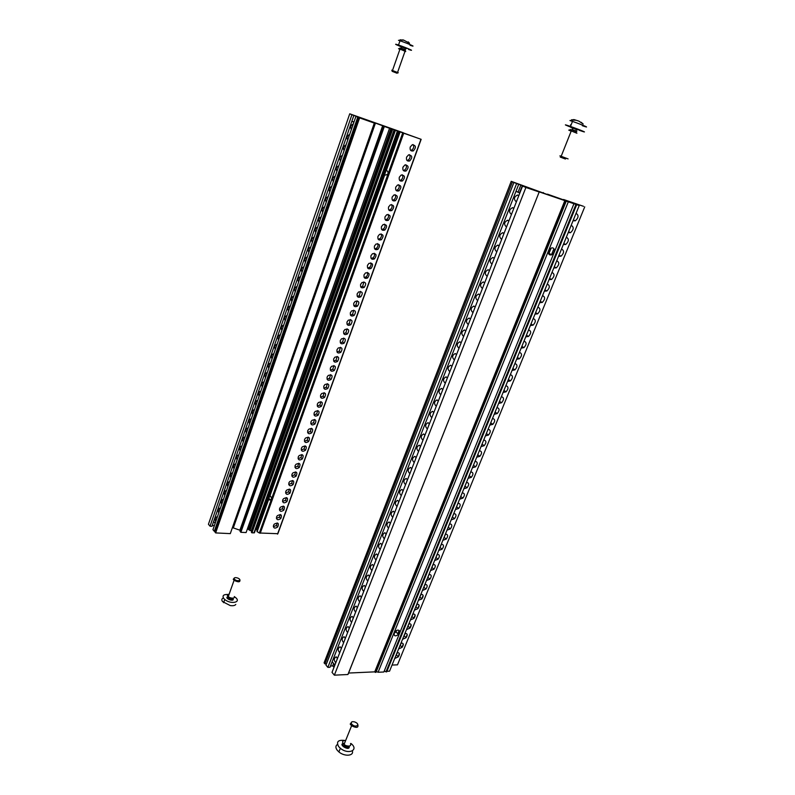 <?xml version="1.0" encoding="UTF-8"?>
<svg xmlns="http://www.w3.org/2000/svg" width="795" height="795" viewBox="0 0 795 795"><rect width="100%" height="100%" fill="white"/><g stroke="black" fill="none" stroke-linecap="round" stroke-linejoin="round"><path stroke-width="1.19" d="M386.271 170.041L386.459 170.05C389.033 172.883 388.566 174.562 385.068 175.099L384.522 174.92L386.271 170.041M383.776 170.528L383.14 172.316M215.316 531.348L214.292 531.298L357.75 117.173L361.655 118.604L358.754 117.59L215.028 532.173L215.644 532.918L230.302 533.624L374.326 123.096L370.589 121.436C369.049 120.82 369.138 120.8 370.848 121.387L384.512 126.445L383.2 125.978L384.333 126.455L240.875 532.302L246.102 532.561L389.57 128.283L385.386 126.644L396.069 130.509L394.618 130.002L395.413 130.34L251.945 532.849L254.43 532.749L397.828 131.165L393.475 129.386L402.727 132.874L259.329 532.998L256.984 531.517L268.322 499.807M255.722 529.122L256.705 529.987L399.17 131.404M268.084 494.53L267.537 496.05M384.482 175.039L270.012 495.633C271.9 497.779 271.989 499.2 270.28 499.906L268.402 499.886L269.893 495.514M259.329 532.998L277.872 533.703L421.151 139.344L403.075 132.815C401.584 132.218 401.634 132.189 403.234 132.735L349.73 113.814L208.429 524.273L210.039 526.201L351.927 114.738L349.73 113.814M251.945 532.849L251.349 532.183L394.618 130.002M251.747 531.07L247.414 528.864M240.875 532.302L240.04 531.338L383.2 125.978M240.388 530.354L232.408 527.612M351.927 114.738L367.986 120.602L355.912 116.398L212.951 529.689L214.292 531.298M214.362 525.604L212.255 525.485M353.874 115.414L211.977 526.3L210.039 526.201M357.75 117.173L355.912 116.398M374.326 123.096L358.754 117.59M389.57 128.283L384.333 126.455M397.828 131.165L395.413 130.34M421.161 139.314L402.727 132.874M359.598 117.938L215.644 532.918M410.24 146.986L412.277 144.73C416.073 145.366 416.401 147.433 413.271 150.931C410.717 151.348 409.713 150.036 410.24 146.986M410.647 150.374L411.492 150.175C413.728 148.655 414.245 146.777 413.062 144.541M406.583 157.102L408.57 154.876C412.386 155.403 412.754 157.44 409.663 160.988C407.09 161.464 406.066 160.163 406.583 157.102M406.97 160.431L407.905 160.202C410.071 158.692 410.588 156.844 409.445 154.657M402.946 167.179L404.884 164.972C408.709 165.39 409.107 167.397 406.076 170.995C403.482 171.521 402.439 170.249 402.946 167.179M403.303 170.448L404.327 170.19C406.444 168.689 406.951 166.87 405.847 164.734M399.319 177.196L401.207 175.019C405.062 175.337 405.49 177.315 402.499 180.952C399.885 181.538 398.822 180.286 399.319 177.196M399.666 180.405L400.769 180.127C402.827 178.627 403.323 176.838 402.26 174.751M395.721 187.173L397.55 185.016C401.415 185.235 401.882 187.183 398.951 190.86C396.308 191.496 395.234 190.273 395.721 187.173M396.039 190.323L397.222 190.015C399.229 188.524 399.716 186.765 398.683 184.728M392.134 197.1L393.923 194.974C397.798 195.093 398.295 197.001 395.403 200.718C392.75 201.413 391.657 200.211 392.134 197.1M392.422 200.191L393.694 199.853C395.652 198.382 396.129 196.643 395.135 194.656M388.556 206.988L390.305 204.881C394.191 204.901 394.717 206.789 391.885 210.536C389.202 211.281 388.089 210.099 388.556 206.988M388.834 210.019L390.186 209.651C392.084 208.181 392.551 206.481 391.597 204.534M385.009 216.816L386.708 214.739C390.603 214.67 391.16 216.518 388.367 220.304C385.674 221.099 384.551 219.937 385.009 216.816M385.257 219.788L386.688 219.4C388.536 217.949 389.003 216.27 388.079 214.362M381.471 226.605L383.13 224.548C387.036 224.389 387.622 226.217 384.879 230.023C382.156 230.868 381.024 229.725 381.471 226.605M381.699 229.517L383.2 229.099C384.999 227.658 385.466 226.009 384.571 224.15M377.953 236.344L379.563 234.316C383.478 234.078 384.094 235.867 381.401 239.692C378.668 240.587 377.516 239.474 377.953 236.344M378.162 239.206L379.732 238.758C381.491 237.327 381.938 235.708 381.083 233.889M374.445 246.033L376.025 244.035C379.94 243.707 380.586 245.476 377.933 249.322C375.19 250.266 374.028 249.173 374.445 246.033M374.644 248.845L376.283 248.368C377.993 246.957 378.43 245.357 377.615 243.588M370.957 255.682L372.497 253.714C376.423 253.307 377.088 255.036 374.485 258.902C371.722 259.895 370.55 258.822 370.957 255.682M371.136 258.435L372.845 257.928C374.505 256.537 374.942 254.966 374.157 253.237M367.489 265.291L368.989 263.344C372.915 262.857 373.61 264.556 371.056 268.442C368.274 269.485 367.091 268.432 367.489 265.291M367.648 267.985L369.427 267.448C371.036 266.077 371.474 264.536 370.718 262.837M364.031 274.851L365.491 272.933C369.437 272.367 370.142 274.036 367.638 277.942C364.845 279.025 363.643 277.992 364.031 274.851M364.17 277.485L366.018 276.928C367.588 275.567 368.015 274.056 367.3 272.397M360.592 284.362L362.023 282.473C365.958 281.828 366.694 283.467 364.239 287.392C361.437 288.515 360.215 287.502 360.592 284.362M360.721 286.945L362.629 286.359L363.891 281.907M357.174 293.832L358.565 291.964C362.5 291.258 363.265 292.868 360.851 296.793C358.038 297.966 356.806 296.972 357.174 293.832M357.273 296.356L359.251 295.75L360.493 291.377M353.765 303.253L355.127 301.414C359.062 300.639 359.847 302.219 357.472 306.154C354.649 307.367 353.417 306.403 353.765 303.253M353.854 305.727L355.892 305.091L357.114 300.808M350.376 312.634L351.708 310.825C355.643 309.98 356.448 311.531 354.113 315.476C351.281 316.728 350.038 315.774 350.376 312.634M350.446 315.049L352.543 314.393L353.755 310.189M347.008 321.975L348.299 320.186C352.235 319.282 353.059 320.802 350.774 324.748C347.932 326.039 346.67 325.115 347.008 321.975M347.057 324.34L349.204 323.654L350.406 319.52M343.649 331.267L344.911 329.508C348.846 328.534 349.691 330.024 347.445 333.979C344.593 335.311 343.321 334.407 343.649 331.267M343.688 333.582L345.885 332.866L347.077 328.822M340.3 340.518L341.542 338.789C345.467 337.756 346.332 339.217 344.126 343.172C341.264 344.543 339.992 343.659 340.3 340.518M340.33 342.774L342.585 342.049L343.758 338.074M336.971 349.73L338.183 348.021C342.108 346.928 342.993 348.369 340.826 352.324C337.964 353.725 336.673 352.861 336.971 349.73M336.981 351.937L339.296 351.181L340.449 347.286M333.661 358.893L334.844 357.213C338.769 356.061 339.664 357.472 337.547 361.437C334.665 362.868 333.373 362.023 333.661 358.893M333.661 361.049L336.017 360.264L337.159 356.448M330.362 368.015L331.515 366.366C335.44 365.163 336.355 366.535 334.268 370.5C331.386 371.971 330.084 371.146 330.362 368.015M330.352 370.122L332.757 369.317L333.89 365.571M327.083 377.108L328.206 375.469C332.121 374.216 333.055 375.568 331.018 379.523C328.126 381.024 326.815 380.219 327.083 377.108M327.053 379.155L329.508 378.331L330.631 374.654M323.813 386.141L324.916 384.532C328.832 383.23 329.776 384.551 327.769 388.507C324.877 390.047 323.555 389.252 323.813 386.141M323.774 388.149L326.278 387.294L327.381 383.697M320.564 395.145L321.637 393.555C325.543 392.203 326.516 393.505 324.539 397.45C321.647 399.02 320.315 398.255 320.564 395.145M320.514 397.093L323.058 396.228L324.151 392.7M317.324 404.108L318.378 402.538C322.273 401.137 323.257 402.409 321.329 406.354C318.427 407.954 317.086 407.199 317.324 404.108M317.265 406.007L319.858 405.112L320.932 401.664M314.095 413.022L315.128 411.482C319.024 410.031 320.027 411.283 318.129 415.219C315.217 416.848 313.876 416.113 314.095 413.022M314.025 414.881L316.658 413.957L317.732 410.578M310.895 421.906L311.898 420.386C315.784 418.895 316.798 420.108 314.939 424.043C312.028 425.703 310.676 424.987 310.895 421.906M310.815 423.705L313.488 422.771L314.542 419.462M307.695 430.741L308.689 429.24C312.564 427.71 313.588 428.903 311.769 432.828C308.848 434.517 307.496 433.822 307.695 430.741M307.605 432.5L310.318 431.536L311.372 428.296M304.515 439.536L305.489 438.065C309.354 436.485 310.398 437.657 308.609 441.573C305.687 443.282 304.326 442.606 304.515 439.536M304.425 441.255L307.168 440.271L308.202 437.101M301.355 448.3L302.299 446.85C306.164 445.23 307.218 446.373 305.459 450.278C302.537 452.017 301.176 451.361 301.355 448.3M301.245 449.97L304.038 448.956L305.061 445.856M298.195 457.016L299.129 455.585C302.984 453.935 304.048 455.048 302.329 458.944C299.407 460.712 298.026 460.066 298.195 457.016M298.085 458.635L300.908 457.612L301.921 454.571M295.064 465.701L295.969 464.29C299.824 462.591 300.898 463.694 299.208 467.579C296.287 469.368 294.905 468.742 295.064 465.701M294.945 467.281L297.797 466.228L298.801 463.256M291.934 474.347L292.828 472.955C296.674 471.216 297.767 472.29 296.098 476.165C293.176 477.984 291.795 477.378 291.934 474.347M291.815 475.877L294.707 474.804L295.69 471.902M288.833 482.943L289.698 481.571C293.534 479.812 294.637 480.856 293.007 484.721C290.086 486.56 288.694 485.974 288.833 482.943M288.704 484.433L291.626 483.35L292.6 480.498M285.733 491.509L286.588 490.157C290.413 488.359 291.526 489.392 289.927 493.238C287.005 495.096 285.604 494.53 285.733 491.509M285.604 492.96L288.555 491.847L289.519 489.064M282.652 500.035L283.487 498.703C287.303 496.875 288.436 497.879 286.866 501.715C283.934 503.603 282.533 503.046 282.652 500.035M282.513 501.436L285.494 500.313L286.448 497.591M279.582 508.532L280.406 507.22C284.213 505.352 285.345 506.335 283.815 510.161C280.883 512.069 279.472 511.523 279.582 508.532M279.442 509.893L282.454 508.74L283.398 506.077M276.531 516.979L277.336 515.687C281.132 513.789 282.285 514.753 280.774 518.569C277.843 520.496 276.431 519.96 276.531 516.979M276.382 518.3L279.423 517.128L280.357 514.534M273.49 525.396L274.275 524.124C278.071 522.196 279.224 523.13 277.743 526.936C274.822 528.884 273.401 528.367 273.49 525.396M273.341 526.678L276.402 525.485L277.326 522.951M248.934 529.877L391.488 128.73M249.332 529.897L391.895 128.87M249.918 530.563L392.69 129.207M251.369 530.643L394.141 129.714M394.201 633.058L395.214 631.508C397.093 629.859 398.534 629.66 399.527 630.922L398.454 634.48C395.294 636.686 393.873 636.209 394.201 633.058M395.383 632.413L397.023 630.286M563.456 199.833L547.457 194.159C550.17 195.312 550.08 195.401 547.179 194.437L511.225 181.33L517.018 183.516L513.908 182.452L325.97 665.107L327.858 667.373L516.611 183.585L513.908 182.452M549.743 249.213L548.461 252.373M394.996 631.747L394.201 633.724M548.58 253.486L551.034 248.159C552.634 247.493 553.708 247.951 554.244 249.521C554.522 251.727 553.708 253.476 551.8 254.758C549.047 255.463 548.063 254.122 548.828 250.713L551.044 248.149M347.922 674.518L334.357 675.164L525.902 187.461L539.189 191.993L347.922 674.518L348.578 673.047L374.733 671.855L564.838 200.618L579.237 205.527L389.55 671.169L386.927 671.288M539.189 191.993L348.578 673.047M525.902 187.461L522.563 186.07L332.022 672.361L334.357 675.164M539.308 191.913L564.838 200.618M563.595 199.505L583.52 206.322L571.605 202.397L579.237 205.527M516.611 183.585L534.031 189.697L522.563 186.07M576.673 204.703L386.698 671.864L384.214 671.149M374.733 671.855L375.965 672.361L566.239 201.145M565.513 200.897L375.22 672.391M376.313 671.497L378.082 672.262L383.866 671.994L573.92 203.768M568.296 201.851L378.082 672.262M575.958 204.464L385.963 671.894M334.079 667.114L332.678 665.902L330.511 665.991M518.718 184.301L330.005 667.283L327.858 667.373M326.467 663.815L324.936 663.875L512.447 181.836M511.225 181.33L324.082 662.851L324.936 663.875M392.044 665.067L397.49 664.839L584.722 206.879M527.333 187.809L527.532 187.312M526.052 186.696L525.823 187.272M522.365 185.553L519.582 192.668M334.665 664.709L333.721 667.134M520.894 184.927L518.111 192.042M333.632 663.477L332.678 665.902M396.059 655.199L397.55 652.506M397.132 652.576C399.706 652.625 400.074 654.056 398.245 656.879L394.717 658.489M399.945 645.659L401.445 642.917M401.038 642.976C403.622 643.046 403.979 644.506 402.131 647.339L398.623 648.919M403.85 636.07L405.361 633.277M404.973 633.327C407.557 633.426 407.905 634.897 406.026 637.759L402.538 639.299M407.775 626.44L409.296 623.578M408.918 623.638C411.512 623.757 411.86 625.248 409.952 628.12L406.474 629.63M411.721 616.751L413.251 613.829M412.893 613.889C415.487 614.028 415.825 615.549 413.897 618.431L410.429 619.921M415.686 607.012L417.226 604.041M416.878 604.081C419.492 604.26 419.81 605.79 417.862 608.702L414.414 610.153M419.68 597.224L421.221 594.183M420.893 594.233C423.506 594.431 423.824 595.992 421.847 598.913L418.409 600.324M423.685 587.386L425.236 584.285M424.928 584.325C427.551 584.554 427.859 586.134 425.852 589.075L422.433 590.456M427.71 577.498L429.27 574.338M428.992 574.368C431.615 574.626 431.904 576.226 429.876 579.177L426.478 580.529M431.765 567.551L433.325 564.331M433.066 564.361C435.7 564.639 435.978 566.269 433.921 569.24L430.542 570.552M435.839 557.553L437.409 554.264M437.161 554.304C439.804 554.612 440.082 556.261 437.995 559.243L434.627 560.525M439.933 547.507L441.503 544.158M441.285 544.187C443.928 544.525 444.196 546.195 442.08 549.196L438.731 550.438M444.047 537.4L445.627 533.992M445.429 534.011C448.082 534.379 448.33 536.078 446.194 539.09L442.865 540.302M448.181 527.244L449.771 523.766M449.592 523.786C452.256 524.193 452.494 525.902 450.328 528.933L447.019 530.116M452.345 517.038L453.925 513.49M453.786 513.51C456.449 513.938 456.678 515.687 454.472 518.728L451.192 519.87M456.529 506.773L458.119 503.156M457.99 503.175C460.663 503.642 460.881 505.401 458.645 508.462L455.386 509.565M462.223 492.781C464.906 493.278 465.115 495.066 462.849 498.147L460.742 496.438L462.322 492.771M462.839 498.137L459.609 499.21M464.956 486.073L466.556 482.327M466.486 482.327C469.169 482.863 469.368 484.682 467.062 487.772L463.853 488.796M469.209 475.639L470.799 471.823M470.759 471.823C473.452 472.399 473.641 474.237 471.306 477.338L468.116 478.322M473.482 465.145L475.072 461.259C477.765 461.875 477.934 463.733 475.569 466.854L472.399 467.798M477.775 454.601L479.375 450.676C482.098 451.292 482.257 453.18 479.852 456.31L476.712 457.214M482.098 443.998L483.708 440.042M483.738 439.963C486.46 440.649 486.6 442.567 484.165 445.707L481.045 446.571M486.441 433.335L488.06 429.36M488.11 429.23C490.843 429.956 490.962 431.894 488.488 435.054L485.407 435.869M490.803 422.612L492.433 418.617M492.512 418.428C495.245 419.203 495.355 421.171 492.85 424.331L489.79 425.106M495.196 411.84L496.835 407.815M496.935 407.577C499.677 408.382 499.777 410.379 497.223 413.559L494.202 414.294M499.618 400.998L501.257 396.953M501.387 396.655C504.129 397.51 504.209 399.537 501.625 402.717L498.634 403.413M504.06 390.097L505.709 386.032M505.859 385.684C508.611 386.579 508.671 388.626 506.047 391.826L503.086 392.472M508.522 379.135L510.181 375.051M510.35 374.644C513.113 375.588 513.163 377.665 510.489 380.865L507.568 381.471M513.014 368.115L514.683 364.011M514.872 363.544C517.644 364.537 517.674 366.644 514.961 369.854L512.079 370.41M517.525 357.034L519.205 352.901M519.423 352.374C522.196 353.427 522.216 355.554 519.463 358.774L516.611 359.29M522.067 345.895L523.756 341.741M523.994 341.154C526.777 342.248 526.777 344.414 523.975 347.634L521.162 348.101M526.628 334.685L528.327 330.511M528.596 329.865C531.388 331.018 531.368 333.204 528.526 336.424L525.743 336.851M531.219 323.416L532.928 319.212M533.216 318.507C536.019 319.719 535.979 321.935 533.087 325.165L530.354 325.533M535.84 312.077L537.559 307.854M537.867 307.089C540.68 308.351 540.62 310.597 537.678 313.826L534.985 314.154M540.481 300.679L542.21 296.436M542.548 295.611C545.36 296.933 545.281 299.208 542.299 302.438L539.656 302.716M545.151 289.221L546.89 284.948M547.248 284.063C550.08 285.445 549.971 287.75 546.94 290.97L544.337 291.209M549.842 277.694L551.591 273.401M551.978 272.447C554.811 273.897 554.691 276.223 551.611 279.452L549.057 279.631M554.572 266.096L556.331 261.784M556.739 260.77C559.581 262.28 559.432 264.636 556.301 267.855L553.797 267.995M559.312 254.44L561.091 250.097M561.528 249.024C564.37 250.594 564.202 252.989 561.022 256.199L558.567 256.288M564.092 242.714L565.871 238.341M566.338 237.208C569.19 238.848 569.001 241.273 565.762 244.472L563.357 244.512M568.902 230.918L570.691 226.525M571.178 225.323C574.04 227.032 573.831 229.487 570.542 232.677L568.187 232.677M573.732 219.062L575.53 214.64M576.047 213.368C578.919 215.157 578.681 217.641 575.332 220.811L573.036 220.762M543.134 193.056L543.333 192.549M332.171 661.748L334.904 664.988M515.995 191.277L519.92 192.807M518.38 196.733L517.078 200.072M337.338 657.942L337.03 659.572M341.274 647.895L340.946 649.575M345.239 637.799L344.881 639.538M349.214 627.643L348.836 629.431M353.219 617.427L352.821 619.275M357.243 607.161L356.816 609.069M361.298 596.846L360.841 598.804M365.362 586.471L364.885 588.479M369.456 576.037L368.959 578.094M373.58 565.543L373.044 567.66M377.724 554.99L377.158 557.166M381.888 544.386L381.292 546.602M386.072 533.723L385.456 535.989M390.285 522.991L389.639 525.316M394.529 512.209L393.843 514.584M398.792 501.357L398.066 503.791M403.075 490.455L402.32 492.94M407.388 479.484L406.603 482.018M411.731 468.454L410.906 471.038M416.093 457.364L415.228 459.997M420.476 446.204L419.581 448.897M424.888 434.984L423.954 437.727M429.33 423.695L428.356 426.488M433.802 412.347L432.788 415.189M438.293 400.938L437.24 403.83M442.815 389.451L441.712 392.402M447.356 377.913L446.224 380.904M451.928 366.296L450.745 369.347M454.502 359.757L454.174 359.757C451.828 357.343 452.176 355.266 455.207 353.536L456.529 354.6L455.306 357.71M461.11 342.903L459.888 346.014M465.721 331.118L464.499 334.248M470.372 319.262L469.139 322.412M475.042 307.337L473.81 310.497M479.743 295.342L478.501 298.522M484.473 283.278L483.221 286.468M489.233 271.135L487.971 274.354M494.013 258.922L492.751 262.161M498.833 246.629L497.551 249.888M503.672 234.277L502.39 237.546M508.542 221.835L507.25 225.134M513.451 209.323L512.149 212.643M511.592 214.064L511.026 214.103C508.641 211.669 509.138 209.512 512.517 207.654L513.769 208.519M506.673 226.605L506.127 226.645C503.742 224.21 504.229 222.073 507.578 220.225L508.84 221.099M501.794 239.076L501.267 239.106C498.882 236.681 499.349 234.545 502.669 232.706L503.931 233.601M496.935 251.478L496.428 251.498C494.053 249.073 494.51 246.947 497.799 245.118L499.061 246.033M492.105 263.801L491.618 263.821C489.243 261.386 489.69 259.269 492.95 257.461L494.222 258.385M487.305 276.044L486.838 276.064C484.473 273.639 484.9 271.522 488.13 269.724L489.412 270.668M482.535 288.217L482.088 288.227C479.723 285.812 480.14 283.696 483.34 281.907L484.632 282.871M477.795 300.321L477.368 300.331C475.003 297.906 475.41 295.81 478.59 294.021L479.872 295.005M473.085 312.346L472.677 312.356C470.312 309.931 470.71 307.844 473.85 306.065L475.152 307.069M468.394 324.31L468.007 324.31C465.651 321.896 466.039 319.799 469.149 318.04L470.451 319.053M463.733 336.196L463.376 336.196C461.021 333.781 461.388 331.694 464.479 329.945L465.781 330.978M459.113 348.011L458.765 348.011C456.409 345.596 456.767 343.51 459.828 341.771L461.14 342.824M449.93 371.434L449.622 371.434C447.277 369.019 447.615 366.952 450.616 365.223L451.938 366.306M445.379 383.051L445.091 383.041C442.755 380.626 443.073 378.559 446.055 376.85L447.376 377.953M440.857 394.588L440.579 394.578C438.254 392.173 438.562 390.106 441.513 388.397L442.845 389.52M436.366 406.066L436.097 406.056C433.782 403.641 434.08 401.584 437.002 399.885L438.333 401.028M431.894 417.474L431.645 417.464C429.33 415.05 429.628 413.003 432.52 411.313L433.851 412.466M427.442 428.813L427.223 428.803C424.908 426.398 425.186 424.351 428.058 422.662L429.399 423.834M423.029 440.092L422.821 440.082C420.515 437.677 420.784 435.63 423.626 433.951L424.967 435.143M418.637 451.312L418.438 451.292C416.143 448.887 416.401 446.85 419.223 445.18L420.565 446.383M414.265 462.452L414.086 462.442C411.8 460.037 412.048 458 414.841 456.34L416.183 457.562M409.922 473.542L409.763 473.532C407.477 471.117 407.716 469.09 410.478 467.43L411.83 468.672M405.46 484.553L405.46 484.553C403.174 482.148 403.413 480.11 406.146 478.461L407.497 479.723M401.177 495.504L401.177 495.504C398.911 493.099 399.13 491.081 401.843 489.432L403.194 490.714M396.924 506.405L396.924 506.405C394.658 504 394.867 501.983 397.56 500.343L398.911 501.635M392.69 517.237L392.69 517.237C390.434 514.832 390.633 512.815 393.296 511.185L394.658 512.497M388.477 528.019L388.477 528.019C386.231 525.614 386.43 523.597 389.063 521.967L390.425 523.299M384.373 538.742L384.293 538.732C382.057 536.327 382.246 534.31 384.859 532.69L386.221 534.041M380.139 549.385L380.139 549.385C377.903 546.98 378.082 544.972 380.666 543.353L382.037 544.714M375.995 559.978L375.995 559.978C373.769 557.583 373.938 555.566 376.512 553.956L377.873 555.337M371.881 570.522L371.881 570.522C369.665 568.117 369.824 566.11 372.368 564.5L373.739 565.901M367.787 580.996L367.787 580.996C365.581 578.591 365.74 576.594 368.254 574.984L369.615 576.405M363.722 591.42L363.722 591.42C361.516 589.016 361.665 587.008 364.16 585.418L365.531 586.849M359.678 601.775L359.678 601.775C357.482 599.38 357.621 597.383 360.085 595.783L361.457 597.234M355.643 612.08C353.467 609.676 353.596 607.678 356.041 606.098L357.412 607.559M351.628 622.336C349.472 619.911 349.601 617.914 352.016 616.354L353.387 617.834M347.634 632.522C345.497 630.087 345.626 628.1 348.011 626.549L349.383 628.05M343.659 642.658C341.542 640.214 341.671 638.226 344.036 636.696L345.408 638.206M339.713 652.735C337.617 650.29 337.736 648.303 340.071 646.782L341.443 648.313M335.778 662.762C333.701 660.307 333.821 658.32 336.136 656.809L337.507 658.359M516.541 201.433L515.945 201.483C513.56 199.048 514.067 196.892 517.485 195.014L518.728 195.858M519.831 193.026L515.955 191.366M351.867 121.247L353.964 122.013M353.904 122.191L351.847 121.307M213.636 521.49L215.157 523.289M215.753 521.58L215.693 521.51C214.849 519.254 215.177 517.734 216.677 516.939L217.224 517.316M351.39 129.466L351.31 129.426C350.118 127.25 350.635 125.491 352.851 124.169L352.851 124.169M347.753 139.98L347.673 139.95C346.491 137.764 346.998 136.015 349.194 134.713L349.194 134.713M344.136 150.444L344.046 150.414C342.884 148.228 343.39 146.489 345.557 145.197L345.557 145.197M340.528 160.858L340.449 160.829C339.286 158.632 339.783 156.903 341.939 155.631L342.297 155.75M336.941 171.223L336.861 171.193C335.719 168.997 336.206 167.268 338.342 166.016L338.7 166.145M333.373 181.538L333.294 181.498C332.161 179.302 332.648 177.583 334.755 176.351L335.122 176.48M329.826 191.794L329.746 191.764C328.613 189.558 329.1 187.849 331.197 186.626L331.565 186.765M326.298 202.01L326.218 201.97C325.095 199.764 325.572 198.064 327.649 196.862L328.027 197.001M322.78 212.166L322.7 212.126C321.587 209.92 322.064 208.22 324.122 207.038L324.509 207.187M319.282 222.282L319.202 222.242C318.099 220.026 318.566 218.337 320.604 217.164L321.001 217.323M315.804 232.339L315.724 232.299C314.631 230.083 315.088 228.404 317.106 227.241L317.513 227.4M312.336 242.356L312.266 242.316C311.183 240.1 311.63 238.421 313.628 237.278L314.035 237.437M308.897 252.313L308.818 252.273C307.745 250.057 308.192 248.388 310.169 247.255L310.587 247.424M305.459 262.231L305.389 262.191C304.316 259.965 304.763 258.305 306.731 257.192L307.148 257.371M302.05 272.099L301.981 272.059C300.917 269.833 301.355 268.173 303.302 267.07L303.72 267.259M298.652 281.917L298.582 281.877C297.529 279.651 297.966 277.992 299.884 276.908L300.321 277.097M295.273 291.695L295.203 291.646C294.16 289.42 294.587 287.77 296.495 286.697L296.933 286.896M291.904 301.414L291.835 301.375C290.801 299.139 291.228 297.499 293.116 296.446L293.564 296.644M288.555 311.093L288.486 311.044C287.462 308.818 287.889 307.178 289.758 306.135L290.205 306.343M285.226 320.733L285.157 320.683C284.143 318.447 284.56 316.817 286.409 315.784L286.866 316.003M281.907 330.313L281.837 330.263C280.834 328.027 281.241 326.407 283.08 325.384L283.537 325.612M278.608 339.853L278.538 339.803C277.544 337.567 277.952 335.947 279.77 334.943L280.228 335.172M275.328 349.353L275.259 349.303C274.265 347.067 274.672 345.447 276.471 344.454L276.938 344.692M272.059 358.803L271.989 358.754C271.006 356.508 271.403 354.898 273.192 353.924L273.659 354.163M268.799 368.204L268.74 368.155C267.756 365.919 268.154 364.309 269.922 363.345L270.399 363.593M265.57 377.575L265.5 377.516C264.526 375.28 264.924 373.68 266.673 372.716L267.15 372.974M262.34 386.887L262.271 386.837C261.316 384.591 261.704 383.001 263.433 382.047L263.92 382.316M259.13 396.158L259.071 396.109C258.117 393.863 258.494 392.273 260.213 391.339L260.71 391.607M255.94 405.39L255.871 405.341C254.927 403.095 255.304 401.505 257.014 400.581L257.51 400.859M252.76 414.583L252.701 414.523C251.757 412.277 252.134 410.697 253.824 409.783L254.32 410.071M249.6 423.725L249.531 423.665C248.606 421.42 248.974 419.849 250.644 418.945L251.15 419.233M246.45 432.828L246.39 432.768C245.466 430.522 245.834 428.952 247.483 428.058L248 428.366M243.32 441.891L243.25 441.831C242.336 439.575 242.704 438.015 244.343 437.131L244.85 437.439M240.199 450.904L240.13 450.845C239.225 448.599 239.583 447.038 241.213 446.164L241.73 446.482M237.089 459.888L237.029 459.818C236.135 457.572 236.483 456.012 238.093 455.157L238.619 455.475M233.998 468.821L233.939 468.752C233.044 466.506 233.402 464.956 234.992 464.101L235.519 464.429M230.928 477.716L230.858 477.646C229.984 475.4 230.331 473.85 231.902 473.005L232.438 473.343M227.867 486.57L227.797 486.5C226.923 484.244 227.271 482.704 228.831 481.879L229.367 482.217M224.816 495.374L224.756 495.315C223.882 493.059 224.22 491.519 225.77 490.704L226.307 491.052M221.775 504.149L221.716 504.09C220.861 501.834 221.189 500.293 222.729 499.489L223.266 499.846M218.754 512.884L218.695 512.815C217.84 510.559 218.178 509.038 219.698 508.234L220.245 508.601M234.406 577.895L233.253 579.297L234.078 580.3C238.321 582.397 240.269 582.258 239.941 579.893M234.416 579.138L234.187 578.75C234.147 577.498 235.39 577.289 237.924 578.124C242.853 580.34 236.96 582.089 234.416 579.138M229.129 594.193C227.122 594.441 226.823 595.286 228.235 596.717L229.427 597.472C232.895 598.685 234.525 598.377 234.316 596.558M223.385 597.959C221.646 598.715 221.378 599.927 222.55 601.606L230.232 605.561C233.014 605.959 234.863 605.601 235.787 604.468M224.18 601.09L223.643 602.004M228.721 597.681L228.026 596.787M227.927 596.727L227.479 598.138M227.907 594.461C223.514 594.352 222.113 595.664 223.693 598.406L224.756 599.48C230.63 604.607 241.769 602.411 235.459 597.462L234.366 596.667M351.927 721.83L350.207 724.076L351.589 725.765C356.657 728.27 358.714 727.803 357.75 724.374M351.718 724.116L351.31 723.45C351.012 721.8 352.175 721.304 354.769 721.969C361.278 724.464 355.603 728.508 351.718 724.116M345.656 740.493C342.218 740.543 341.681 741.874 344.046 744.488L345.914 745.601C349.641 746.664 351.191 745.968 350.555 743.504M337.497 744.428C335.49 745.72 335.371 747.638 337.159 750.172L338.889 751.931C344.464 756.77 354.133 756.015 352.344 750.957M344.126 744.289L343.361 744.08M344.662 740.433C338.084 739.718 336.076 741.745 338.62 746.525L340.359 748.274C348.419 755.121 359.4 750.003 350.973 743.494M568.087 158.901L559.928 155.83M560.236 157.082L565.344 159.01L560.236 157.082M576.912 133.232L570.75 130.718C567.829 129.734 567.978 129.873 571.188 131.145M571.516 120.085L576.097 120.224L578.899 121.128L583.192 124.04L581.125 122.271M582.328 125.699C592.275 129.138 582.874 125.004 572.499 121.397L569.945 120.532M571.585 119.747L574.338 120.134M574.407 119.826L575.093 119.836L574.437 119.677M570.482 124.865L571.029 125.083M579.287 130.3C590.546 134.295 581.552 130.33 570.492 126.445L567.948 125.56C563.238 124.08 564.957 124.904 573.106 128.035M398.255 72.772L391.746 70.218M392.114 71.302L397.043 73.249L392.114 71.302M405.748 51.526L399.696 48.992C398.057 48.475 398.116 48.594 399.895 49.35M400.074 40.028L403.87 40.207L409.544 43.268L408.223 41.887L407.934 42.423M410.031 45.275C418.269 48.048 407.865 43.397 399.994 40.793L398.474 40.316M400.114 39.8L402.707 40.088M403.552 40.157L402.747 39.879M408.55 49.459C416.779 52.251 406.364 47.65 398.514 45.037L396.993 44.54C394.31 43.804 395.602 44.5 400.869 46.627M270.012 495.633L384.661 175.099M257.093 531.736L268.481 499.916M386.459 170.05L400.123 131.871M233.402 527.661L375.478 123.006M397.421 131.036L253.943 532.948M260.233 533.266L403.711 133.242M386.3 169.951L399.945 131.801M420.962 139.284L277.525 534.131M398.116 656.74L399.368 653.669M402.002 647.209L403.274 644.089M405.917 637.63L407.199 634.47M409.842 628L411.154 624.8M413.788 618.321L415.119 615.072M417.763 608.592L419.104 605.303M421.628 599.132L423.119 595.475M228.702 595.385C227.261 595.952 227.509 596.816 229.447 597.989L233.352 598.158M228.612 595.644L228.463 597.562C230.5 598.854 232.1 599.082 233.273 598.247M228.274 596.608L228.125 598.526C230.977 600.076 232.587 600.076 232.965 598.526C235.211 602.709 222.829 597.88 228.245 596.677M344.245 745.203L345.716 746.018L349.204 746.107M344.553 743.226C342.238 743.484 341.959 744.547 343.728 746.416L344.165 745.322C346.252 746.734 347.942 746.992 349.234 746.107M344.474 743.405C339.753 745.342 344.434 746.575 343.728 746.416C346.859 748.214 348.627 748.125 349.035 746.137M344.513 743.325C336.196 743.583 350.684 752.388 349.134 746.117M576.723 131.791L571.744 129.754C569.538 128.999 569.488 129.048 571.595 129.903M576.773 131.443L572.35 129.615L575.63 131.185M577.369 129.953L572.947 128.104C570.234 127.18 570.214 127.25 572.867 128.313M578.929 129.913L573.374 127.945M405.47 50.274L400.591 48.227C399.368 47.839 399.309 47.889 400.412 48.376M405.49 49.976L400.968 48.068L399.696 48.992M405.937 48.724L401.415 46.796C399.895 46.309 399.875 46.378 401.336 47.014M406.752 48.535L401.584 46.666M256.586 529.49L398.891 131.264M269.952 495.573L384.581 175.089M268.998 498.564L270.28 499.906M257.033 531.696L268.402 499.886M411.492 150.175L413.271 150.931M407.905 160.202L409.663 160.988M404.327 170.19L406.076 170.995M400.769 180.127L402.499 180.952M397.222 190.015L398.951 190.86M393.694 199.853L395.403 200.718M390.186 209.651L391.885 210.536M386.688 219.4L388.367 220.304M383.2 229.099L384.879 230.023M379.732 238.758L381.401 239.692M376.283 248.368L377.933 249.322M372.845 257.928L374.485 258.902M369.427 267.448L371.056 268.442M366.018 276.928L367.638 277.942M362.629 286.359L364.239 287.392M359.251 295.75L360.851 296.793M355.892 305.091L357.472 306.154M352.543 314.393L354.113 315.476M349.204 323.654L350.774 324.748M345.885 332.866L347.445 333.979M342.585 342.049L344.126 343.172M339.296 351.181L340.826 352.324M336.017 360.264L337.547 361.437M332.757 369.317L334.268 370.5M329.508 378.331L331.018 379.523M326.278 387.294L327.769 388.507M323.058 396.228L324.539 397.45M319.858 405.112L321.329 406.354M316.658 413.957L318.129 415.219M313.488 422.771L314.939 424.043M310.318 431.536L311.769 432.828M307.168 440.271L308.609 441.573M304.038 448.956L305.459 450.278M300.908 457.612L302.329 458.944M297.797 466.228L299.208 467.579M294.707 474.804L296.098 476.165M291.626 483.35L293.007 484.721M288.555 491.847L289.927 493.238M285.494 500.313L286.866 501.715M282.454 508.74L283.815 510.161M279.423 517.128L280.774 518.569M276.402 525.485L277.743 526.936M239.951 529.997L382.683 125.69M248.507 529.49L390.941 128.512M386.4 170.001L400.044 131.841M398.454 634.48L396.049 631.945M551.104 248.129L549.206 252.81M548.967 253.406L548.749 253.943M396.288 630.644L395.622 632.293M551.8 254.758L548.739 253.297M398.245 656.879L396.377 654.871M402.131 647.339L400.243 645.351M406.026 637.759L404.138 635.781M409.952 628.12L408.044 626.162M413.897 618.431L411.979 616.493M417.862 608.702L415.924 606.774M421.847 598.913L419.899 597.005M425.852 589.075L423.884 587.187M429.876 579.177L427.899 577.309M433.921 569.24L431.933 567.392M437.995 559.243L435.978 557.414M442.08 549.196L440.052 547.387M446.194 539.09L444.147 537.301M450.328 528.933L448.271 527.164M454.472 518.728L452.405 516.979M458.645 508.462L456.559 506.733M467.062 487.772L464.946 486.093M471.306 477.338L469.189 475.688M475.569 466.854L473.442 465.234M479.852 456.31L477.725 454.72M484.165 445.707L482.038 444.147M488.488 435.054L486.361 433.523M492.85 424.331L490.714 422.841M497.223 413.559L495.096 412.098M501.625 402.717L499.498 401.296M506.047 391.826L503.921 390.434M510.489 380.865L508.373 379.513M514.961 369.854L512.845 368.522M519.463 358.774L517.336 357.482M523.975 347.634L521.868 346.382M528.526 336.424L526.419 335.212M533.087 325.165L530.99 323.982M537.678 313.826L535.591 312.683M542.299 302.438L540.222 301.325M546.94 290.97L544.873 289.897M551.611 279.452L549.554 278.409M556.301 267.855L554.264 266.852M561.022 256.199L558.994 255.235M565.762 244.472L563.754 243.548M570.542 232.677L568.544 231.782M575.332 220.811L573.364 219.957M397.788 633.774L399.15 630.435M551.402 254.937L553.916 248.746M512.517 207.654L513.123 207.853M507.578 220.225L508.144 220.394M502.669 232.706L503.205 232.865M497.799 245.118L498.296 245.267M517.485 195.014L518.121 195.222M234.187 578.75L233.253 579.297M234.078 580.3L228.235 596.717M228.264 596.737C227.032 597.83 226.982 598.426 228.125 598.526L228.463 597.562L229.447 597.989L229.427 597.472M230.232 605.561L230.908 605.651M224.756 599.48L223.614 602.69M351.31 723.45L350.207 724.076M351.589 725.765L344.046 744.488M340.359 748.274L338.889 751.931M565.354 159L566.318 158.245M561.836 157.678L561.936 156.575M561.171 156.297L571.277 130.907M576.713 129.505L578.392 129.595L572.947 128.104L572.35 129.615L570.75 130.718M576.395 129.615L575.878 130.927M575.093 119.836L573.145 119.608M572.052 119.866L570.432 120.691M570.492 126.445L572.499 121.397M397.142 73.19L397.917 72.653M393.048 71.629L392.919 70.626M397.579 72.385L405.013 51.287M392.491 70.467L399.984 49.091M404.625 49.996L404.685 50.85M405.619 48.396L402.002 46.577L400.968 48.068M405.361 48.535L404.983 49.578M403.453 40.028L402.717 39.869M400.591 39.909L398.881 40.436M398.514 45.037L399.994 40.793"/></g></svg>

